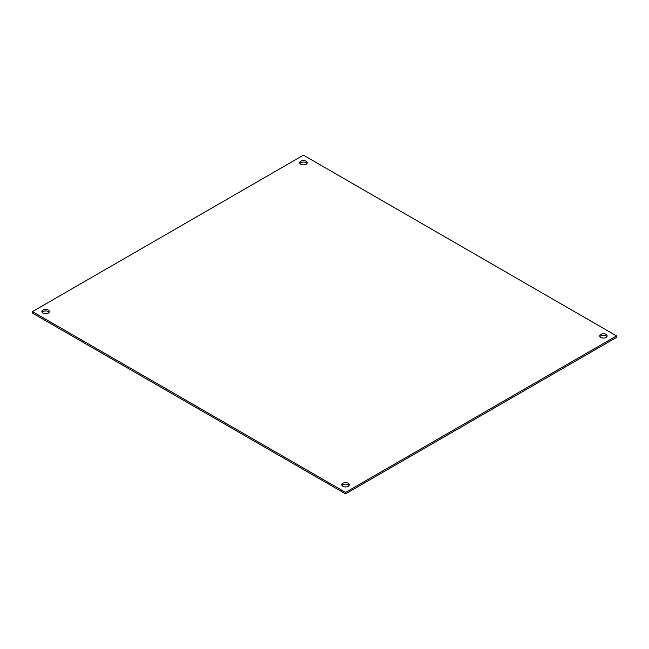 <?xml version="1.0" encoding="UTF-8"?>
<svg xmlns="http://www.w3.org/2000/svg" width="649" height="649" viewBox="0 0 649 649"><rect width="100%" height="100%" fill="white"/><g stroke="black" fill="none" stroke-linecap="round" stroke-linejoin="round"><path stroke-width="0.97" d="M42.972 313.134A3.724 2.15 180 0 1 41.885 311.617A3.724 2.15 180 0 1 45.608 309.468A3.724 2.15 180 0 1 49.324 311.617A3.724 2.15 180 0 1 47.028 313.605A3.724 2.15 180 0 1 42.972 313.134M49.105 312.347A3.724 2.15 0 0 0 45.608 310.928A3.724 2.15 0 0 0 42.104 312.347M342.915 486.312A3.724 2.15 180 0 1 341.828 484.787A3.724 2.15 180 0 1 345.552 482.637A3.724 2.15 180 0 1 349.267 484.787A3.724 2.15 180 0 1 346.972 486.774A3.724 2.15 180 0 1 342.915 486.312M349.048 485.517A3.724 2.15 0 0 0 345.552 484.097A3.724 2.15 0 0 0 342.047 485.517M600.763 337.439A3.724 2.15 180 0 1 599.676 335.922A3.724 2.15 180 0 1 603.392 333.773A3.724 2.15 180 0 1 607.115 335.922A3.724 2.15 180 0 1 604.819 337.91A3.724 2.15 180 0 1 600.763 337.439M606.896 336.653A3.724 2.15 0 0 0 603.392 335.233A3.724 2.15 0 0 0 599.895 336.653M300.82 164.27A3.724 2.15 180 0 1 299.733 162.753A3.724 2.15 180 0 1 303.448 160.603A3.724 2.15 180 0 1 307.172 162.753A3.724 2.15 180 0 1 304.876 164.741A3.724 2.15 180 0 1 300.82 164.27M306.953 163.483A3.724 2.15 0 0 0 303.448 162.063A3.724 2.15 0 0 0 299.952 163.483M345.552 492.388L32.45 311.617L303.448 155.16L616.55 335.922L345.552 492.388L345.552 493.84L32.45 313.078L32.45 311.617M345.552 493.84L616.55 337.383L616.55 335.922"/></g></svg>
